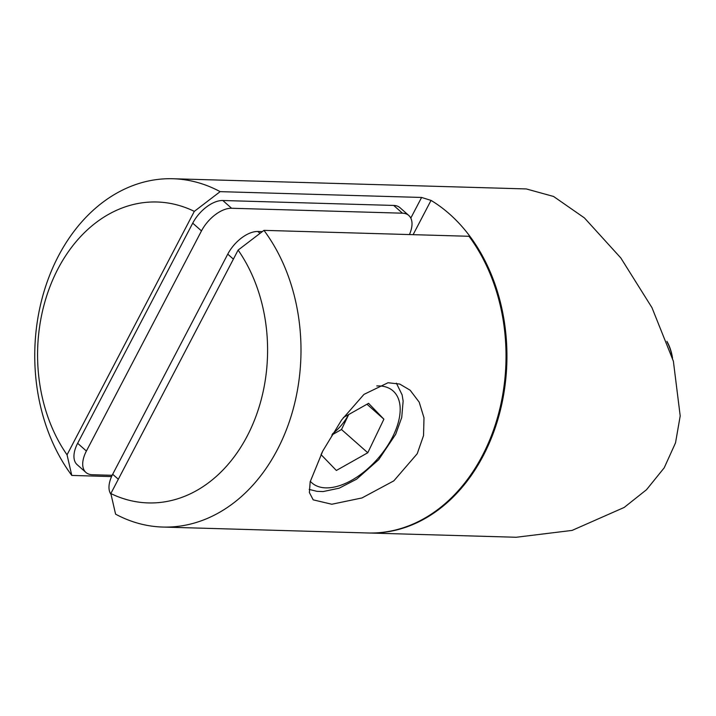 <?xml version="1.0" encoding="UTF-8"?>
<svg xmlns="http://www.w3.org/2000/svg" width="716" height="716" viewBox="0 0 716 716"><rect width="100%" height="100%" fill="white"/><g stroke="black" fill="none" stroke-linecap="round" stroke-linejoin="round"><path stroke-width="1.07" d="M368.337 532.99A174.23 133.078 -88.3 0 0 368.785 532.999L516.236 537.26L572.084 530.413L624.173 507.456L646.521 489.699L664.215 467.817L675.528 442.846L680.2 415.924L673.38 361.195L651.963 307.647L620.817 257.966L584.417 217.915L553.566 196.461L526.287 188.934L172.896 178.74A174.23 133.078 91.7 0 1 220.152 191.646L421.599 197.455L431.032 200.399L413.114 234.669M368.785 532.999A174.23 133.078 -88.3 0 0 500.117 411.261A174.23 133.078 -88.3 0 0 449.523 214.021A174.23 133.078 -88.3 0 0 431.032 200.399M220.152 191.646L194.322 211.372A150.539 114.981 -88.3 0 0 57.987 268.813A150.539 114.981 -88.3 0 0 67.044 454.821L194.322 211.372M67.044 454.821L71.788 475.433L111.562 476.579M71.788 475.433A174.23 133.078 91.7 0 1 46.433 284.046A174.23 133.078 91.7 0 1 172.896 178.74M77.641 443.293L86.403 451.035A27.879 15.179 131.5 0 0 85.92 472.444L77.158 464.693A27.879 15.179 -48.5 0 1 77.641 443.293L192.72 223.159A27.879 15.179 -48.5 0 1 222.819 200.507L393.693 205.438A27.879 15.179 -48.5 0 1 400.038 207.73L408.8 215.471A27.879 15.179 131.5 0 0 402.446 213.189L393.693 205.438M112.161 475.299L92.275 474.726A27.879 15.179 131.5 0 1 85.92 472.444M409.436 234.562A27.879 15.179 131.5 0 0 408.8 215.471M222.819 200.507L231.581 208.258L402.446 213.189M231.581 208.258A27.879 15.179 131.5 0 0 201.482 230.91L192.72 223.159M86.403 451.035L201.482 230.91M262.307 231.617L257.858 231.492L259.998 233.38M111.043 494.416A27.879 15.179 -48.5 0 1 112.681 474.269L118.319 479.255M233.398 259.129L227.76 254.144L112.681 474.269M227.76 254.144A27.879 15.179 -48.5 0 1 257.858 231.492M322.773 451.026L341.621 419.961L363.961 394.4L388.027 382.738L399.752 384.071L410.143 390.211L419.2 402.159L423.997 417.831L423.532 435.614L417.204 453.747L393.818 480.857L361.974 497.951L331.803 504.243L313.196 499.849L309.393 492.554L310.171 481.805L322.773 451.026M238.115 250.099L263.953 230.364L468.989 236.28A174.23 133.078 -88.3 0 1 494.344 427.667A174.23 133.078 -88.3 0 1 367.89 532.981L162.845 527.057A174.23 133.078 91.7 0 1 115.589 514.16L110.846 493.548A150.539 114.981 -88.3 0 0 247.181 436.107A150.539 114.981 -88.3 0 0 238.115 250.099L110.846 493.548M263.953 230.364A174.23 133.078 91.7 0 1 289.309 421.751A174.23 133.078 91.7 0 1 162.845 527.057M332.546 433.806A34.986 19.046 131.5 0 0 348.629 414.582M343.331 417.562L368.579 403.323L383.892 419.182L367.782 452.754L336.359 470.466L321.045 454.615L322.719 451.134M366.986 404.227L383.892 419.182M367.782 452.754L341.505 429.519L348.692 414.546M341.505 429.519L331.839 434.97M672.539 358.251A41.814 31.943 -88.3 0 0 666.909 341.326M672.181 357.042A41.814 31.943 -88.3 0 0 667.249 342.266M410.805 218.103L421.599 197.455M310.288 481.295A61.325 33.383 131.5 0 0 351.225 480.517A61.325 33.383 131.5 0 0 393.433 435.265A61.325 33.383 131.5 0 0 376.786 385.942M396.378 383.158L402.132 394.91L403.135 401.076L401.73 417.464L395.715 434.236L378.683 459.69L356.649 479.147L339.214 488.169L323.122 491.57L316.884 491.328L309.178 489.404"/></g></svg>
